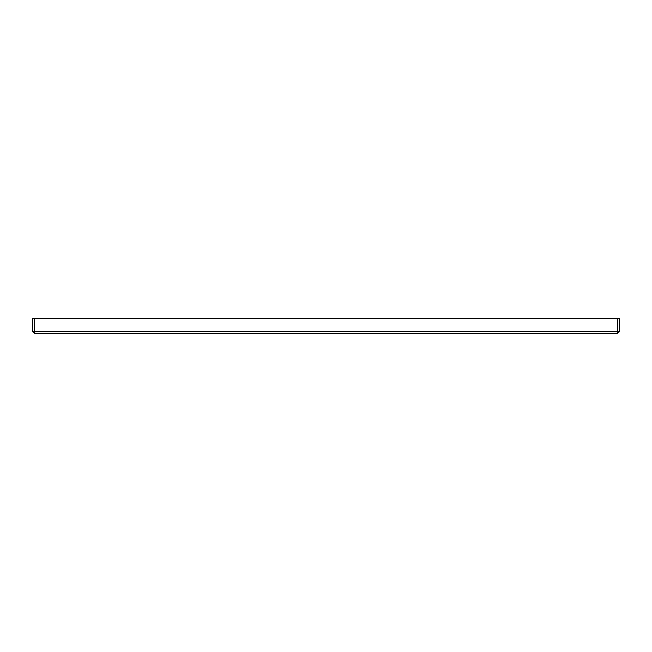 <?xml version="1.0" encoding="UTF-8"?>
<svg xmlns="http://www.w3.org/2000/svg" width="652" height="652" viewBox="0 0 652 652"><rect width="100%" height="100%" fill="white"/><g stroke="black" fill="none" stroke-linecap="round" stroke-linejoin="round"><path stroke-width="0.98" d="M617.493 332.015L617.175 333.783L619.4 331.558L619.4 318.217L617.737 318.217L617.737 331.558L617.175 332.112M619.4 331.558L617.737 331.558M34.507 332.015L34.466 318.217L617.534 318.217L617.534 331.558L34.466 331.558L34.825 333.783L32.6 331.558L32.6 318.217L34.263 318.217L34.263 331.558L34.825 332.112M32.6 331.558L34.263 331.558M617.175 333.783L34.825 333.783"/></g></svg>
